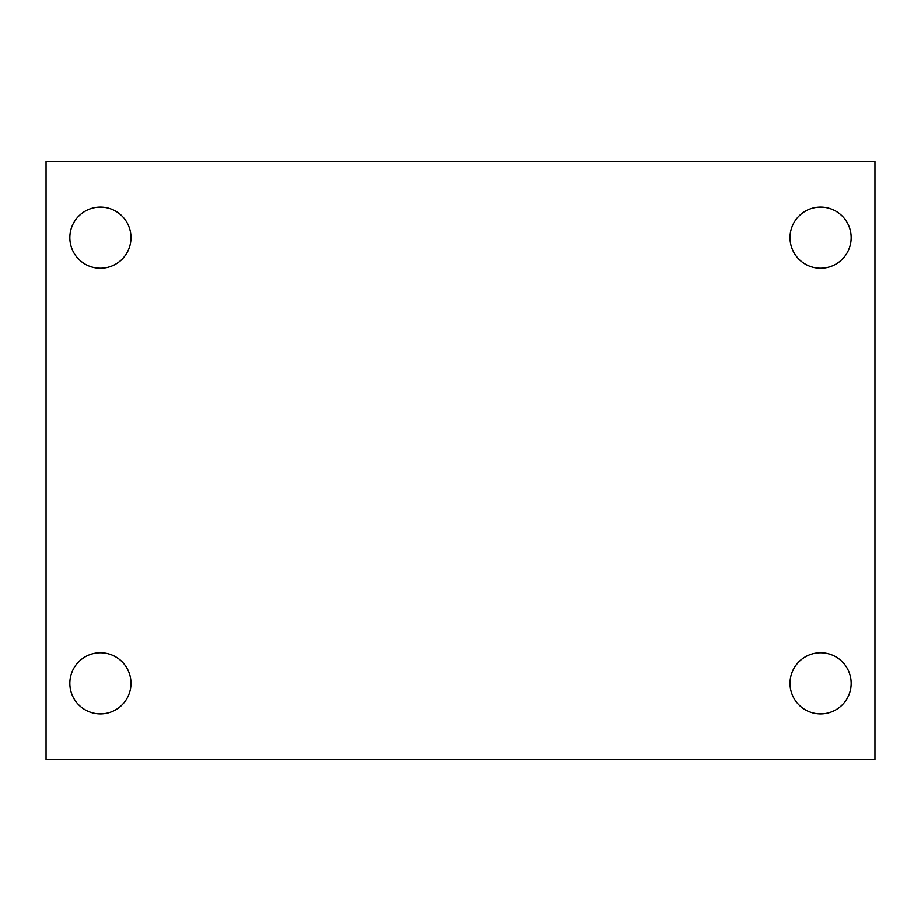 <?xml version="1.0" encoding="UTF-8"?>
<svg xmlns="http://www.w3.org/2000/svg" width="921" height="921" viewBox="0 0 921 921"><rect width="100%" height="100%" fill="white"/><g stroke="black" fill="none" stroke-linecap="round" stroke-linejoin="round"><path stroke-width="1.38" d="M46.05 161.555L874.95 161.555L874.95 759.445L46.05 759.445L46.05 161.555M100.401 652.782A30.577 30.577 0 0 1 130.978 683.347A30.577 30.577 0 0 1 100.401 713.925A30.577 30.577 0 0 1 69.835 683.347A30.577 30.577 0 0 1 100.401 652.782M820.599 652.782A30.577 30.577 0 0 1 851.165 683.347A30.577 30.577 0 0 1 820.599 713.925A30.577 30.577 0 0 1 790.022 683.347A30.577 30.577 0 0 1 820.599 652.782M820.599 207.075A30.577 30.577 0 0 1 851.165 237.653A30.577 30.577 0 0 1 820.599 268.218A30.577 30.577 0 0 1 790.022 237.653A30.577 30.577 0 0 1 820.599 207.075M100.401 207.075A30.577 30.577 0 0 1 130.978 237.653A30.577 30.577 0 0 1 100.401 268.218A30.577 30.577 0 0 1 69.835 237.653A30.577 30.577 0 0 1 100.401 207.075"/></g></svg>
